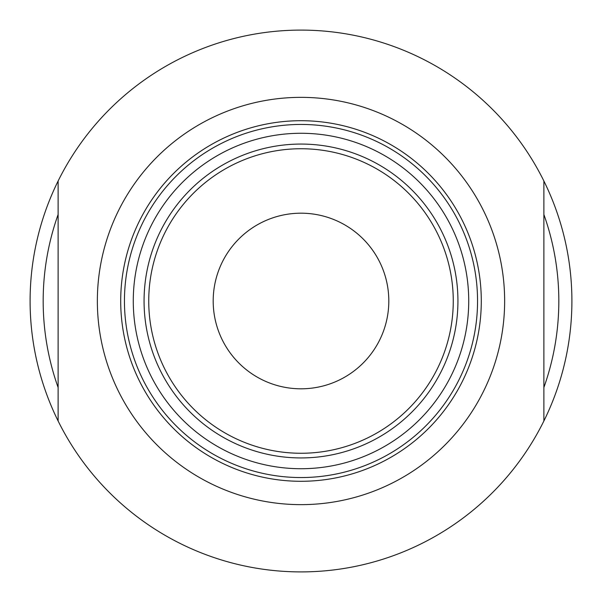 <?xml version="1.0" encoding="UTF-8"?>
<svg xmlns="http://www.w3.org/2000/svg" width="602" height="602" viewBox="0 0 602 602"><rect width="100%" height="100%" fill="white"/><g stroke="black" fill="none" stroke-linecap="round" stroke-linejoin="round"><path stroke-width="0.9" d="M543.877 420.994A270.9 270.9 0 0 0 301 30.1A270.9 270.9 0 0 0 58.123 420.994A270.9 270.9 0 0 0 543.877 420.994L543.877 181.006M58.123 387.507A257.822 257.822 0 0 1 58.123 214.493M543.877 214.493A257.822 257.822 0 0 1 543.877 387.507A257.822 257.822 0 0 0 543.877 214.493M124.448 301A176.552 176.552 0 0 0 301 477.552A176.552 176.552 0 0 0 477.552 301A176.552 176.552 0 0 0 301 124.448A176.552 176.552 0 0 0 124.448 301M120.709 301A180.291 180.291 0 0 0 301 481.291A180.291 180.291 0 0 0 481.291 301A180.291 180.291 0 0 0 301 120.709A180.291 180.291 0 0 0 120.709 301M301 213.191A87.809 87.809 0 0 0 213.191 301A87.809 87.809 0 0 0 301 388.809A87.809 87.809 0 0 0 388.809 301A87.809 87.809 0 0 0 301 213.191M301 148.739A152.261 152.261 0 0 1 453.261 301A152.261 152.261 0 0 1 301 453.261A152.261 152.261 0 0 1 148.739 301A152.261 152.261 0 0 1 301 148.739M301 144.066A156.934 156.934 0 0 0 144.066 301A156.934 156.934 0 0 0 301 457.934A156.934 156.934 0 0 0 457.934 301A156.934 156.934 0 0 0 301 144.066M301 468.725A167.725 167.725 0 0 0 468.725 301A167.725 167.725 0 0 0 301 133.275A167.725 167.725 0 0 0 133.275 301A167.725 167.725 0 0 0 301 468.725M301 97.358A203.642 203.642 0 0 0 97.358 301A203.642 203.642 0 0 0 301 504.642A203.642 203.642 0 0 0 504.642 301A203.642 203.642 0 0 0 301 97.358M58.123 420.994L58.123 181.006"/></g></svg>
